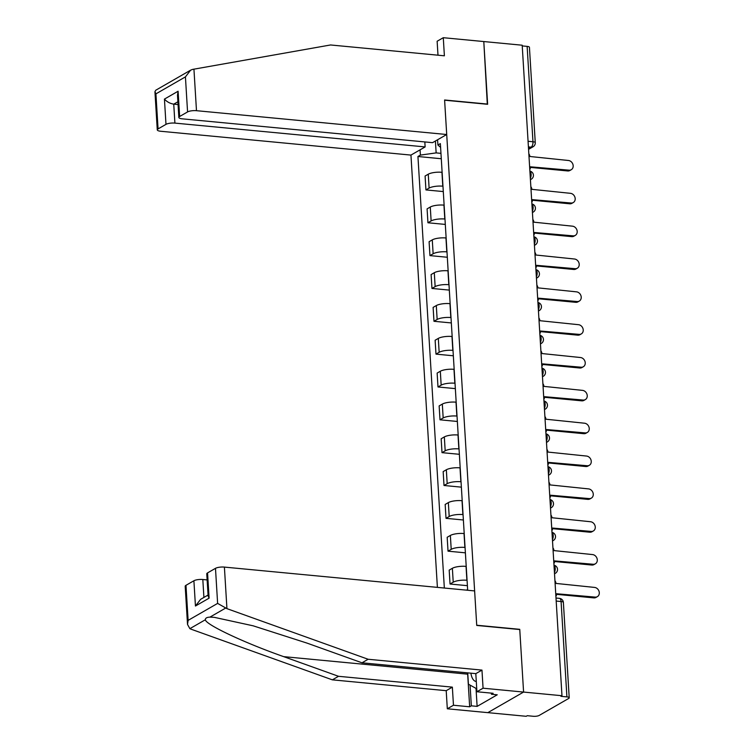 <?xml version="1.0" encoding="UTF-8"?>
<svg xmlns="http://www.w3.org/2000/svg" width="754" height="754" viewBox="0 0 754 754"><rect width="100%" height="100%" fill="white"/><g stroke="black" fill="none" stroke-linecap="round" stroke-linejoin="round"><path stroke-width="1.13" d="M187.52 624.425L185.192 586.273A6.588 1.838 -3.5 0 1 185.974 585.321L188.123 620.372L187.52 624.425L189.867 628.666L191.177 629.232L332.373 679.844L446.208 690.683L447.311 708.788L526.217 716.3L527.263 715.697L533.238 716.272A4.392 1.225 176.5 0 0 539.185 715.433L568.686 698.458A4.392 1.225 176.5 0 0 569.213 697.827A4.392 1.225 176.5 0 0 566.914 696.894L561.08 601.522A4.392 2.064 -84.6 0 0 559.411 598.356L556 598.026M174.9 123.1A6.588 1.838 176.5 0 0 165.984 124.353L164.438 99.094C166.926 101.847 170.027 103.534 173.74 104.156L174.9 123.1L425.133 146.926L410.949 155.088L437.395 587.375M476.019 688.393L477.122 706.385L497.244 694.802L491.457 694.255L493.125 693.294L476.914 691.748L483.069 688.204L523.587 692.068L487.829 712.643L523.587 692.068L561.975 695.725L522.192 45.212L483.795 41.555L487.31 104.259M207.557 572.899L209.103 598.167L208.123 596.018L206.766 573.851A6.588 1.838 -3.5 0 1 207.557 572.899L215.484 568.337A6.588 1.838 -3.5 0 1 224.4 567.093L474.624 590.919L476.735 625.443L519.76 629.543L523.587 692.068L519.751 629.326L476.726 625.236L444.615 100.197L487.631 104.297L483.795 41.555L443.286 37.7L437.132 41.244L437.989 55.193M561.975 695.725L560.938 696.319L566.914 696.894M522.23 45.919L527.131 46.38A4.392 1.225 -3.5 0 1 529.431 47.314L535.265 142.676A4.392 1.225 176.5 0 0 532.965 141.752L527.131 46.38M442.117 172.298L441.938 172.289A10.104 2.828 176.5 0 0 428.263 174.202L425.086 176.031L425.935 189.923L429.111 188.095A10.104 2.828 -3.5 0 1 442.786 186.181L442.966 186.2M443.295 191.573L425.935 189.923M444.125 205.145L443.946 205.126A10.104 2.828 176.5 0 0 430.27 207.039L427.094 208.867L427.942 222.769L431.128 220.931A10.104 2.828 -3.5 0 1 444.794 219.018L444.973 219.037M445.303 224.419L427.942 222.769M446.132 237.981L445.953 237.962A10.104 2.828 176.5 0 0 432.278 239.885L429.101 241.714L429.95 255.606L433.135 253.778A10.104 2.828 -3.5 0 1 446.802 251.864L446.981 251.883M447.311 257.255L429.95 255.606M448.14 270.827L447.961 270.809A10.104 2.828 176.5 0 0 434.295 272.722L431.109 274.55L431.957 288.443L435.143 286.614A10.104 2.828 -3.5 0 1 448.809 284.701L448.988 284.72M449.318 290.101L431.957 288.443M450.147 303.664L449.968 303.645A10.104 2.828 176.5 0 0 436.302 305.568L433.116 307.396L433.974 321.289L437.15 319.46A10.104 2.828 -3.5 0 1 450.817 317.547L450.996 317.557M451.326 322.938L433.974 321.289M452.155 336.51L451.976 336.491A10.104 2.828 176.5 0 0 438.31 338.405L435.124 340.233L435.982 354.126L439.158 352.297A10.104 2.828 -3.5 0 1 452.824 350.384L453.003 350.403M453.333 355.784L435.982 354.126M454.162 369.347L453.983 369.328A10.104 2.828 176.5 0 0 440.317 371.251L437.141 373.079L437.989 386.972L441.165 385.143A10.104 2.828 -3.5 0 1 454.841 383.23L455.02 383.239M455.35 388.621L437.989 386.972M456.179 402.193L456 402.174A10.104 2.828 176.5 0 0 442.325 404.087L439.148 405.916L439.997 419.808L443.173 417.98A10.104 2.828 -3.5 0 1 456.849 416.067L457.028 416.085M457.358 421.467L439.997 419.808M458.187 435.03L458.008 435.011A10.104 2.828 176.5 0 0 444.332 436.924L441.156 438.762L442.004 452.654L445.18 450.826A10.104 2.828 -3.5 0 1 458.856 448.913L459.035 448.922M459.365 454.304L442.004 452.654M460.194 467.876L460.015 467.857A10.104 2.828 176.5 0 0 446.34 469.77L443.163 471.599L444.012 485.491L447.188 483.663A10.104 2.828 -3.5 0 1 460.864 481.749L461.043 481.768M461.373 487.15L444.012 485.491M462.202 500.713L462.023 500.694A10.104 2.828 176.5 0 0 448.347 502.607L445.171 504.445L446.019 518.337L449.205 516.509A10.104 2.828 -3.5 0 1 462.871 514.586L463.05 514.605M463.38 519.987L446.019 518.337M464.21 533.559L464.03 533.54A10.104 2.828 176.5 0 0 450.364 535.453L447.179 537.282L448.027 551.174L451.212 549.346A10.104 2.828 -3.5 0 1 464.879 547.432L465.058 547.451M465.388 552.833L448.027 551.174M466.217 566.395L466.038 566.377A10.104 2.828 176.5 0 0 452.372 568.29L449.186 570.128L450.034 584.02L453.22 582.192A10.104 2.828 -3.5 0 1 466.886 580.269L467.065 580.288M467.395 585.669L450.034 584.02M435.416 141.007L436.142 152.892L440.958 153.354M437.584 139.763L437.914 145.022L440.59 147.398M466.5 590.146L467.631 589.496L440.364 143.618L437.914 145.022M436.142 152.892L420.393 155.107L417.942 156.512L444.342 588.035M420.393 155.107L420.072 149.839M441.288 158.736L417.942 156.512M529.789 169.367A4.392 3.676 60.1 0 0 530.477 166.813L569.044 170.168A5.052 4.232 60.1 0 0 571.268 169.707A5.052 4.232 60.1 0 0 572.946 164.457A5.052 4.232 60.1 0 0 568.45 160.489L529.845 156.493A4.392 3.676 60.1 0 0 528.827 153.769M571.268 169.707L569.911 170.489A5.052 4.232 -119.9 0 1 567.687 170.951L530.477 167.407M531.796 202.213A4.392 3.676 60.1 0 0 532.484 199.65L571.051 203.014A5.052 4.232 60.1 0 0 573.276 202.543A5.052 4.232 60.1 0 0 574.953 197.294A5.052 4.232 60.1 0 0 570.458 193.326L531.853 189.339A4.392 3.676 60.1 0 0 530.835 186.615M573.276 202.543L571.918 203.326A5.052 4.232 -119.9 0 1 569.694 203.787L532.484 200.244M533.804 235.05A4.392 3.676 60.1 0 0 534.492 232.496L573.059 235.851A5.052 4.232 60.1 0 0 575.283 235.389A5.052 4.232 60.1 0 0 576.961 230.13A5.052 4.232 60.1 0 0 572.465 226.172L533.86 222.176A4.392 3.676 60.1 0 0 532.852 219.452M575.283 235.389L573.926 236.172A5.052 4.232 -119.9 0 1 571.702 236.633L534.492 233.09M446.707 134.514L196.483 110.687A6.588 1.838 176.5 0 0 187.567 111.931L179.641 116.493A6.588 1.838 176.5 0 0 178.858 117.445A6.588 1.838 176.5 0 0 182.308 118.84L432.532 142.666L446.707 134.514L444.596 99.99L487.621 104.08M187.567 111.931L185.427 76.88L190.611 70.169L192.487 69.425L330.563 44.967L444.389 55.805L443.286 37.7M165.984 124.353L158.067 128.915A6.588 1.838 176.5 0 0 157.275 129.867A6.588 1.838 176.5 0 0 160.725 131.262L410.949 155.088M424.822 141.94L425.133 146.926M177.897 101.771L173.74 104.156L178.067 104.57M178.858 117.445L177.501 95.277L178.095 91.234L179.641 116.493M190.611 70.169L155.729 90.244L154.938 91.715L155.918 93.864L158.067 128.915M224.4 567.093L226.935 608.648L217.623 603.398L215.484 568.337M476.914 691.748L475.812 673.642L361.986 662.804L307.123 643.143L253.174 625.82L214.287 617.337L209.923 617.13C206.813 617.262 205.305 618.129 205.38 619.741C205.427 624.5 244.381 642.86 283.674 656.64L338.527 676.3L452.353 687.139L453.465 705.244L469.667 706.79L467.668 674.161A24.712 11.64 95.4 0 1 467.612 672.86M361.986 662.804L368.131 659.26L481.966 670.099L483.069 688.204M226.935 608.648L368.131 659.26M475.812 673.642L481.966 670.099M185.974 585.321L193.901 580.759A6.588 1.838 -3.5 0 1 202.817 579.515L203.91 597.432M207.143 579.92L202.817 579.515M477.122 706.385L471.335 705.829L469.667 706.79M447.311 708.788L453.465 705.244M446.208 690.683L452.353 687.139M332.373 679.844L338.527 676.3M491.457 694.255L491.391 693.124M470.072 685.113L471.335 705.829M208.066 595.038L200.639 599.317L195.446 606.028L193.901 580.759M470.901 673.171A14.279 6.72 -84.6 0 0 476.292 681.456M476.735 688.788L468.423 684.198L467.725 672.87M535.811 267.896A4.392 3.676 60.1 0 0 536.499 265.333L575.066 268.688A5.052 4.232 60.1 0 0 577.291 268.226A5.052 4.232 60.1 0 0 578.978 262.976A5.052 4.232 60.1 0 0 574.473 259.008L535.868 255.022A4.392 3.676 60.1 0 0 534.859 252.298M577.291 268.226L575.933 269.008A5.052 4.232 -119.9 0 1 573.709 269.47L536.499 265.926M537.819 300.733A4.392 3.676 60.1 0 0 538.507 298.179L577.074 301.534A5.052 4.232 60.1 0 0 579.298 301.072A5.052 4.232 60.1 0 0 580.985 295.813A5.052 4.232 60.1 0 0 576.49 291.845L537.885 287.858A4.392 3.676 60.1 0 0 536.867 285.135M579.298 301.072L577.95 301.854A5.052 4.232 -119.9 0 1 575.726 302.316L538.507 298.772M539.826 333.579A4.392 3.676 60.1 0 0 540.524 331.015L579.081 334.371A5.052 4.232 60.1 0 0 581.306 333.909A5.052 4.232 60.1 0 0 582.993 328.659A5.052 4.232 60.1 0 0 578.497 324.691L539.892 320.704A4.392 3.676 60.1 0 0 538.874 317.981M581.306 333.909L579.958 334.691A5.052 4.232 -119.9 0 1 577.734 335.153L540.514 331.609M541.834 366.416A4.392 3.676 60.1 0 0 542.531 363.862L581.098 367.217A5.052 4.232 60.1 0 0 583.323 366.755A5.052 4.232 60.1 0 0 585 361.496A5.052 4.232 60.1 0 0 580.505 357.528L541.9 353.541A4.392 3.676 60.1 0 0 540.882 350.817M583.323 366.755L581.965 367.537A5.052 4.232 -119.9 0 1 579.741 367.999L542.522 364.455M543.841 399.262A4.392 3.676 60.1 0 0 544.539 396.698L583.106 400.054A5.052 4.232 60.1 0 0 585.33 399.592A5.052 4.232 60.1 0 0 587.008 394.342A5.052 4.232 60.1 0 0 582.512 390.374L543.907 386.387A4.392 3.676 60.1 0 0 542.889 383.663M585.33 399.592L583.973 400.374A5.052 4.232 -119.9 0 1 581.749 400.836L544.539 397.292M545.849 432.099A4.392 3.676 60.1 0 0 546.546 429.544L585.113 432.9A5.052 4.232 60.1 0 0 587.338 432.438A5.052 4.232 60.1 0 0 589.015 427.179A5.052 4.232 60.1 0 0 584.52 423.211L545.915 419.224A4.392 3.676 60.1 0 0 544.897 416.5M587.338 432.438L585.981 433.211A5.052 4.232 -119.9 0 1 583.756 433.682L546.546 430.138M547.866 464.945A4.392 3.676 60.1 0 0 548.554 462.381L587.121 465.736A5.052 4.232 60.1 0 0 589.345 465.275A5.052 4.232 60.1 0 0 591.023 460.025A5.052 4.232 60.1 0 0 586.527 456.057L547.922 452.07A4.392 3.676 60.1 0 0 546.904 449.346M589.345 465.275L587.988 466.057A5.052 4.232 -119.9 0 1 585.764 466.519L548.554 462.975M549.873 497.781A4.392 3.676 60.1 0 0 550.561 495.218L589.128 498.582A5.052 4.232 60.1 0 0 591.353 498.121A5.052 4.232 60.1 0 0 593.03 492.862A5.052 4.232 60.1 0 0 588.535 488.894L549.93 484.907A4.392 3.676 60.1 0 0 548.912 482.183M591.353 498.121L589.996 498.894A5.052 4.232 -119.9 0 1 587.771 499.365L550.561 495.821M551.881 530.628A4.392 3.676 60.1 0 0 552.569 528.064L591.136 531.419A5.052 4.232 60.1 0 0 593.36 530.957A5.052 4.232 60.1 0 0 595.038 525.708A5.052 4.232 60.1 0 0 590.542 521.74L551.937 517.744A4.392 3.676 60.1 0 0 550.929 515.029M593.36 530.957L592.003 531.74A5.052 4.232 -119.9 0 1 589.779 532.201L552.569 528.658M553.888 563.464A4.392 3.676 60.1 0 0 554.576 560.901L593.144 564.265A5.052 4.232 60.1 0 0 595.368 563.804A5.052 4.232 60.1 0 0 597.055 558.544A5.052 4.232 60.1 0 0 592.55 554.576L553.945 550.59A4.392 3.676 60.1 0 0 552.936 547.866M595.368 563.804L594.011 564.576A5.052 4.232 -119.9 0 1 591.796 565.038L554.576 561.504M555.896 596.31A4.392 3.676 60.1 0 0 556.593 593.747L595.151 597.102A5.052 4.232 60.1 0 0 597.375 596.64A5.052 4.232 60.1 0 0 599.062 591.39A5.052 4.232 60.1 0 0 594.567 587.423L555.962 583.426A4.392 3.676 60.1 0 0 554.944 580.703M597.375 596.64L596.028 597.422A5.052 4.232 -119.9 0 1 593.803 597.884L556.584 594.341M554.435 572.484A4.392 2.064 -84.6 0 0 555.217 568.318A4.392 2.064 -84.6 0 0 554.001 565.302M552.428 539.638A4.392 2.064 -84.6 0 0 553.21 535.472A4.392 2.064 -84.6 0 0 551.994 532.456M550.42 506.801A4.392 2.064 -84.6 0 0 551.202 502.635A4.392 2.064 -84.6 0 0 549.986 499.619M548.412 473.955A4.392 2.064 -84.6 0 0 549.185 469.789A4.392 2.064 -84.6 0 0 547.969 466.773M546.405 441.118A4.392 2.064 -84.6 0 0 547.178 436.952A4.392 2.064 -84.6 0 0 545.962 433.936M544.397 408.272A4.392 2.064 -84.6 0 0 545.17 404.106A4.392 2.064 -84.6 0 0 543.954 401.09M542.39 375.435A4.392 2.064 -84.6 0 0 543.163 371.27A4.392 2.064 -84.6 0 0 541.947 368.254M540.382 342.589A4.392 2.064 -84.6 0 0 541.155 338.433A4.392 2.064 -84.6 0 0 539.939 335.407M538.365 309.753A4.392 2.064 -84.6 0 0 539.148 305.587A4.392 2.064 -84.6 0 0 537.932 302.571M536.358 276.906A4.392 2.064 -84.6 0 0 537.14 272.75A4.392 2.064 -84.6 0 0 535.924 269.725M534.35 244.07A4.392 2.064 -84.6 0 0 535.133 239.904A4.392 2.064 -84.6 0 0 533.917 236.888M532.343 211.224A4.392 2.064 -84.6 0 0 533.116 207.067A4.392 2.064 -84.6 0 0 531.909 204.051M530.335 178.387A4.392 2.064 -84.6 0 0 531.108 174.221A4.392 2.064 -84.6 0 0 529.892 171.205M528.516 148.661L531.136 147.162A4.392 2.064 -84.6 0 0 532.965 141.752L528.064 141.281M528.413 146.898L531.136 147.162A4.392 3.676 -119.9 0 0 533.069 146.757A4.392 4.392 0 0 0 535.265 142.676M466.886 580.269L466.038 566.377M464.879 547.432L464.03 533.54M462.871 514.586L462.023 500.694M460.864 481.749L460.015 467.857M458.856 448.913L458.008 435.011M456.849 416.067L456 402.174M454.841 383.23L453.983 369.328M452.824 350.384L451.976 336.491M450.817 317.547L449.968 303.645M448.809 284.701L447.961 270.809M446.802 251.864L445.953 237.962M444.794 219.018L443.946 205.126M442.786 186.181L441.938 172.289M451.212 549.346L450.364 535.453M449.205 516.509L448.347 502.607M447.188 483.663L446.34 469.77M445.18 450.826L444.332 436.924M443.173 417.98L442.325 404.087M441.165 385.143L440.317 371.251M439.158 352.297L438.31 338.405M437.15 319.46L436.302 305.568M435.143 286.614L434.295 272.722M433.135 253.778L432.278 239.885M431.128 220.931L430.27 207.039M429.111 188.095L428.263 174.202M453.22 582.192L452.372 568.29M530.411 179.556A4.392 3.676 60.1 0 0 531.221 179.226A4.392 4.392 0 0 0 529.892 171.111M532.418 212.392A4.392 3.676 60.1 0 0 533.229 212.072A4.392 4.392 0 0 0 531.9 203.957M534.426 245.238A4.392 3.676 60.1 0 0 535.236 244.909A4.392 4.392 0 0 0 533.907 236.794M536.433 278.075A4.392 3.676 60.1 0 0 537.244 277.755A4.392 4.392 0 0 0 535.915 269.64M538.441 310.921A4.392 3.676 60.1 0 0 539.251 310.591A4.392 4.392 0 0 0 537.922 302.477M540.448 343.758A4.392 3.676 60.1 0 0 541.259 343.438A4.392 4.392 0 0 0 539.93 335.323M542.456 376.604A4.392 3.676 60.1 0 0 543.266 376.274A4.392 4.392 0 0 0 541.947 368.159M544.463 409.441A4.392 3.676 60.1 0 0 545.274 409.12A4.392 4.392 0 0 0 543.954 401.005M546.48 442.287A4.392 3.676 60.1 0 0 547.291 441.957A4.392 4.392 0 0 0 545.962 433.842M548.488 475.124A4.392 3.676 60.1 0 0 549.298 474.803A4.392 4.392 0 0 0 547.969 466.688M550.495 507.97A4.392 3.676 60.1 0 0 551.306 507.64A4.392 4.392 0 0 0 549.977 499.525M552.503 540.806A4.392 3.676 60.1 0 0 553.313 540.486A4.392 4.392 0 0 0 551.985 532.371M554.51 573.653A4.392 3.676 60.1 0 0 555.321 573.323A4.392 4.392 0 0 0 553.992 565.208M556.188 601.061L561.08 601.522A4.392 1.225 176.5 0 1 563.379 602.455A4.392 4.392 0 0 0 559.411 598.356M569.044 170.168L567.687 170.951M571.051 203.014L569.694 203.787M573.059 235.851L571.702 236.633M185.427 76.88L155.918 93.864M164.438 99.094L178.095 91.234M193.938 69.132L196.483 110.687M225.437 608.195L209.923 617.13M205.38 619.741L189.867 628.666M188.123 620.372L217.623 603.398M209.103 598.167L195.446 606.028M467.668 674.161L283.674 656.64M575.066 268.688L573.709 269.47M577.074 301.534L575.726 302.316M579.081 334.371L577.734 335.153M581.098 367.217L579.741 367.999M583.106 400.054L581.749 400.836M585.113 432.9L583.756 433.682M587.121 465.736L585.764 466.519M589.128 498.582L587.771 499.365M591.136 531.419L589.779 532.201M593.144 564.265L591.796 565.038M595.151 597.102L593.803 597.884M530.411 179.688L531.221 179.226M532.428 212.534L533.229 212.072M534.435 245.37L535.236 244.909M536.443 278.217L537.244 277.755M538.45 311.053L539.251 310.591M540.458 343.899L541.259 343.438M542.465 376.736L543.266 376.274M544.473 409.582L545.274 409.12M546.48 442.419L547.291 441.957M548.497 475.265L549.298 474.803M550.505 508.102L551.306 507.64M552.512 540.948L553.313 540.486M554.52 573.785L555.321 573.323M563.379 602.455L569.213 697.827M533.069 146.757L528.563 149.349M157.275 129.867L154.938 91.715"/></g></svg>
